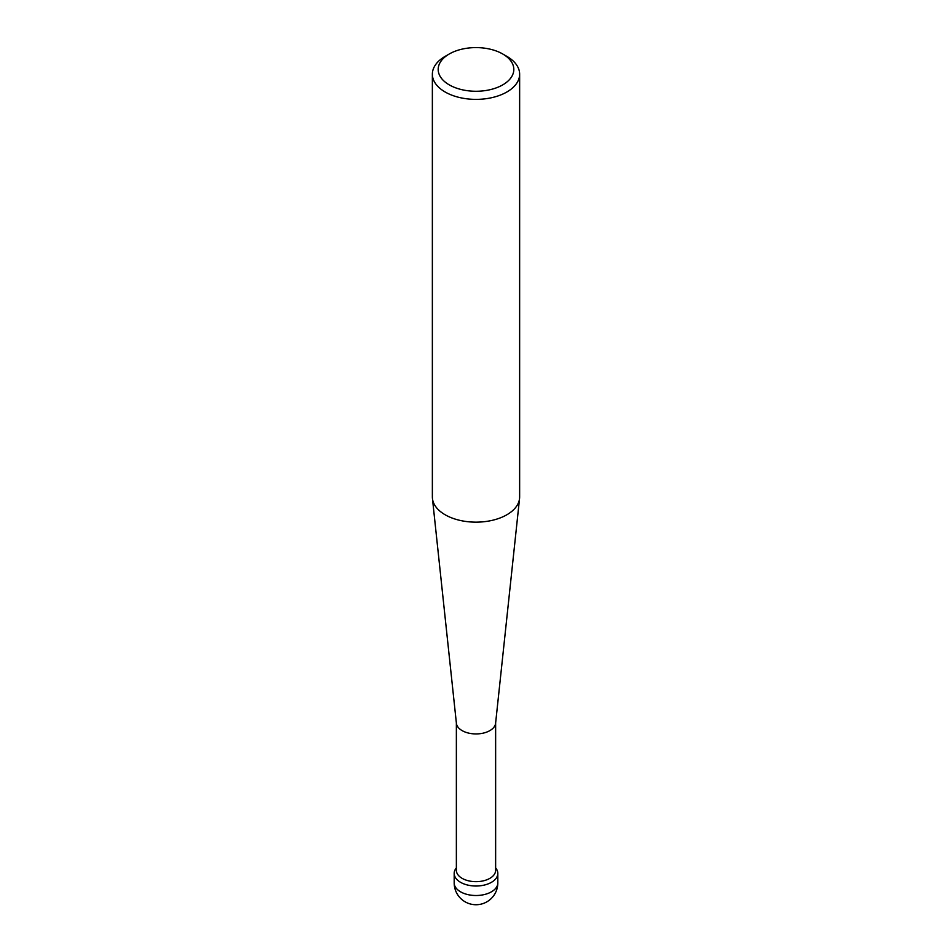 <?xml version="1.0" encoding="UTF-8"?>
<svg xmlns="http://www.w3.org/2000/svg" width="952" height="952" viewBox="0 0 952 952"><rect width="100%" height="100%" fill="white"/><g stroke="black" fill="none" stroke-linecap="round" stroke-linejoin="round"><path stroke-width="1.43" d="M495.635 722.937L495.635 870.33A19.635 11.341 180 0 1 483.509 880.802A19.635 11.341 180 0 1 462.113 878.339A19.635 11.341 180 0 1 456.365 870.33L456.365 722.937M495.921 868.272A21.813 12.59 180 0 1 488.376 883.789A21.813 12.59 180 0 1 460.578 882.326A21.813 12.59 180 0 1 456.079 868.272L456.365 867.915A21.813 12.59 180 0 0 454.187 873.412A21.813 12.59 180 0 0 481.652 885.586A21.813 12.59 180 0 0 497.813 873.412A21.813 12.59 180 0 0 495.635 867.927L495.921 868.272M502.739 53.99L506.857 56.37A43.637 25.192 180 0 1 519.637 74.185L519.637 496.956A43.637 25.192 180 0 1 519.554 498.503L495.599 723.294A19.635 11.341 180 0 1 482.95 733.195A19.635 11.341 180 0 1 462.113 730.612A19.635 11.341 180 0 1 456.401 723.294L432.446 498.503A43.637 25.192 180 0 1 432.363 496.956L432.363 74.185A43.637 25.192 180 0 1 445.143 56.37L449.261 53.99A37.818 21.837 180 0 1 502.739 53.99A37.818 21.837 180 0 1 502.739 84.871A37.818 21.837 180 0 1 449.261 84.871A37.818 21.837 180 0 1 449.261 53.99L445.143 56.37M519.554 498.503A43.637 25.192 180 0 1 506.857 514.77A43.637 25.192 180 0 1 445.143 514.77A43.637 25.192 180 0 1 432.446 498.503M519.637 74.185A43.637 25.192 180 0 1 506.857 91.999A43.637 25.192 180 0 1 459.304 97.461A43.637 25.192 180 0 1 432.363 74.185M454.187 882.921A21.813 21.813 0 0 0 486.912 901.806A21.813 21.813 0 0 0 497.813 882.921A21.813 12.59 180 0 1 491.422 891.822A21.813 12.59 180 0 1 481.652 895.082A21.813 12.59 180 0 1 454.187 882.921L454.187 873.412M497.813 882.921L497.813 873.412"/></g></svg>
